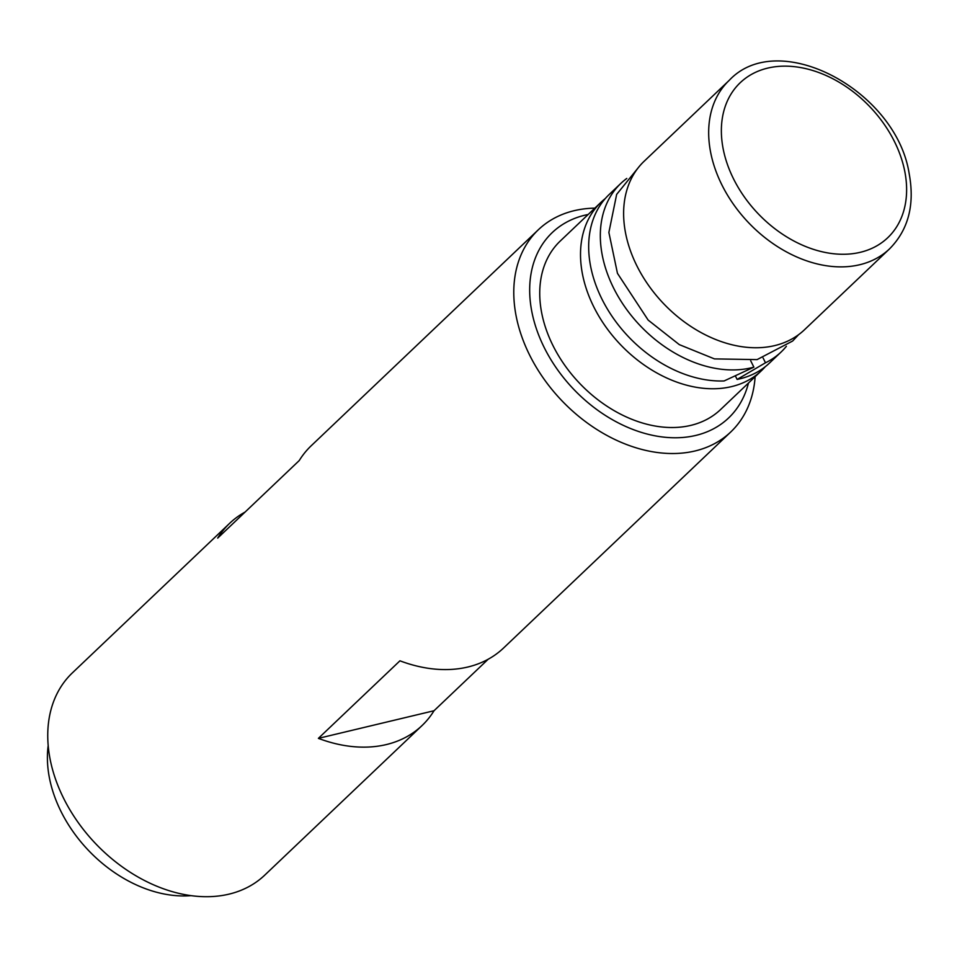 <?xml version="1.0" encoding="UTF-8"?>
<svg xmlns="http://www.w3.org/2000/svg" width="957" height="957" viewBox="0 0 957 957"><rect width="100%" height="100%" fill="white"/><g stroke="black" fill="none" stroke-linecap="round" stroke-linejoin="round"><path stroke-width="1.44" d="M48.197 745.503A119.792 86.573 46.4 0 0 190.981 895.644M753.889 367.141A116.299 84.049 -133.6 0 1 626.464 309.207A116.299 84.049 -133.6 0 1 620.854 183.397L609.202 194.474A116.299 84.049 -133.6 0 0 608.413 310.714A116.299 84.049 -133.6 0 0 724.09 380.958L753.889 367.141L750.683 360.777M620.854 183.397A116.299 84.049 -133.6 0 1 626.775 178.445M786.379 346.302A116.299 84.049 -133.6 0 1 781.151 351.961A116.299 84.049 -133.6 0 1 765.492 362.775L737.129 379.439L735.526 376.245M763.112 358.026L765.492 362.775M804.442 329.794A116.299 84.049 -133.6 0 1 663.404 303.441A116.299 84.049 -133.6 0 1 644.157 161.243L729.21 80.364A116.299 84.049 46.4 0 0 748.446 222.562A116.299 84.049 46.4 0 0 889.496 248.916L804.442 329.794M781.151 351.961L769.5 363.038A116.299 84.049 -133.6 0 1 737.129 379.439M318.382 738.361L434.023 710.74A139.566 100.856 -133.6 0 1 422.025 725.573A139.566 100.856 -133.6 0 1 386.269 744.582A139.566 100.856 -133.6 0 1 318.382 738.361L399.942 660.808A139.566 100.856 46.4 0 0 467.829 667.017A139.566 100.856 46.4 0 0 503.573 648.009L730.765 431.966A139.566 100.856 46.4 0 0 755.133 376.687M488.166 659.253L434.023 710.74M594.847 208.136A139.566 100.856 46.4 0 0 538.42 229.692L311.228 445.747A139.566 100.856 46.4 0 0 299.23 460.568L217.682 538.121A139.566 100.856 -133.6 0 1 229.668 523.3A139.566 100.856 -133.6 0 1 245.076 512.067M748.47 383.027A127.927 92.446 -133.6 0 1 695.811 435.423A127.927 92.446 -133.6 0 1 543.648 346.386A127.927 92.446 -133.6 0 1 588.184 214.476M765.241 366.722A116.299 84.049 -133.6 0 1 761.341 370.79L720.561 409.572A116.299 84.049 -133.6 0 1 579.511 383.207A116.299 84.049 -133.6 0 1 560.276 241.008L601.056 202.238A116.299 84.049 -133.6 0 1 605.303 198.542M538.42 229.692A139.566 100.856 46.4 0 0 543.971 379.02A139.566 100.856 46.4 0 0 695.021 450.974A139.566 100.856 46.4 0 0 730.765 431.966M422.025 725.573L264.742 875.141A139.566 100.856 -133.6 0 1 228.986 894.149A139.566 100.856 -133.6 0 1 77.948 822.195A139.566 100.856 -133.6 0 1 72.385 672.867L229.668 523.3M761.341 370.79A116.299 84.049 -133.6 0 1 620.292 344.436A116.299 84.049 -133.6 0 1 601.056 202.238M904.688 170.932A106.993 77.326 -133.6 0 1 784.967 235.793A106.993 77.326 -133.6 0 1 752.381 73.904A106.993 77.326 -133.6 0 1 904.688 170.932M798.533 334.747L792.659 341.015L757.083 359.605L714.472 358.899L679.303 344.628L648.164 320.093L617.456 273.343L608.879 232.443L616.655 194.403L638.917 166.901M729.21 80.364C778.555 27.502 896.29 90.508 909.15 173.528C914.94 204.702 908.396 229.836 889.496 248.916"/></g></svg>
